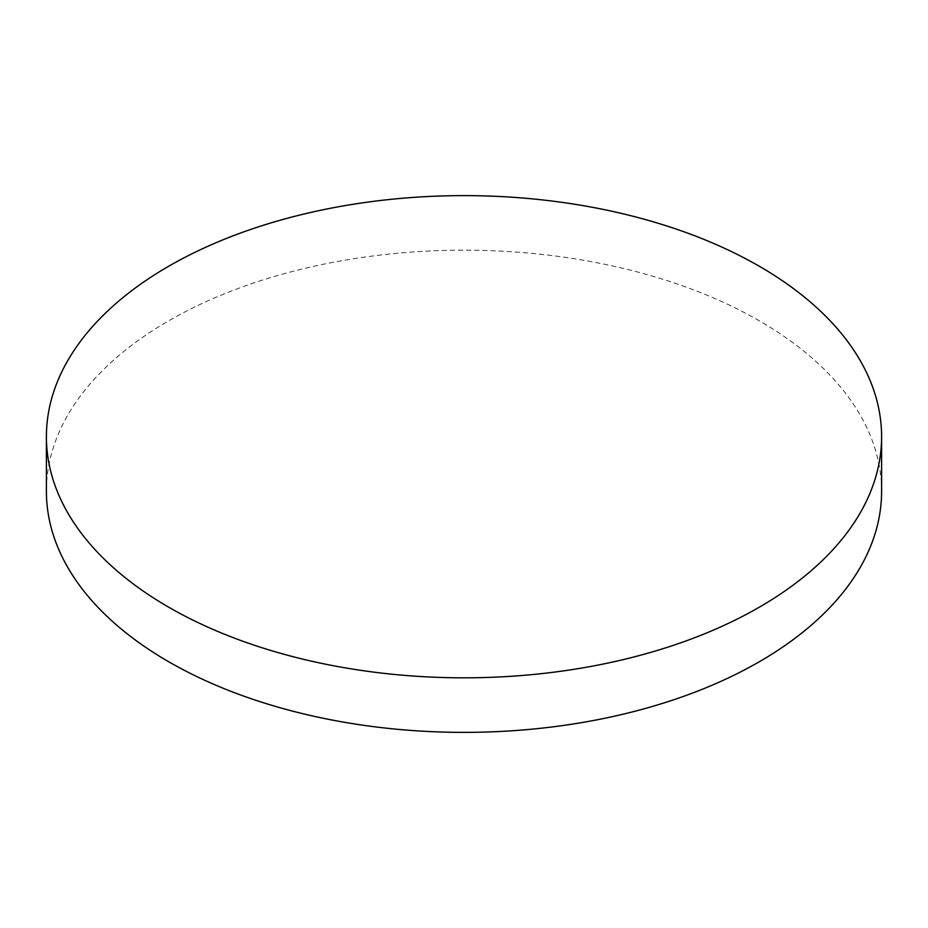 <?xml version="1.0" encoding="UTF-8"?>
<svg xmlns="http://www.w3.org/2000/svg" width="928" height="928" viewBox="0 0 928 928"><rect width="100%" height="100%" fill="white"/><g stroke="black" fill="none" stroke-linecap="round" stroke-linejoin="round"><path stroke-width="0.7" stroke-dasharray="4.64 3.48" d="M881.6 491.283A417.6 241.094 0 0 0 759.29 320.798A417.6 241.094 0 0 0 304.187 268.528A417.6 241.094 0 0 0 46.4 491.283"/><path stroke-width="1.39" d="M46.4 436.717L46.4 491.283A417.6 241.094 0 0 0 168.71 661.757A417.6 241.094 0 0 0 623.813 714.026A417.6 241.094 0 0 0 881.6 491.283L881.6 436.717A417.6 241.094 0 0 0 759.29 266.243A417.6 241.094 0 0 0 304.187 213.974A417.6 241.094 0 0 0 46.4 436.717A417.6 241.094 0 0 0 168.71 607.202A417.6 241.094 0 0 0 623.813 659.472A417.6 241.094 0 0 0 881.6 436.717"/></g></svg>
